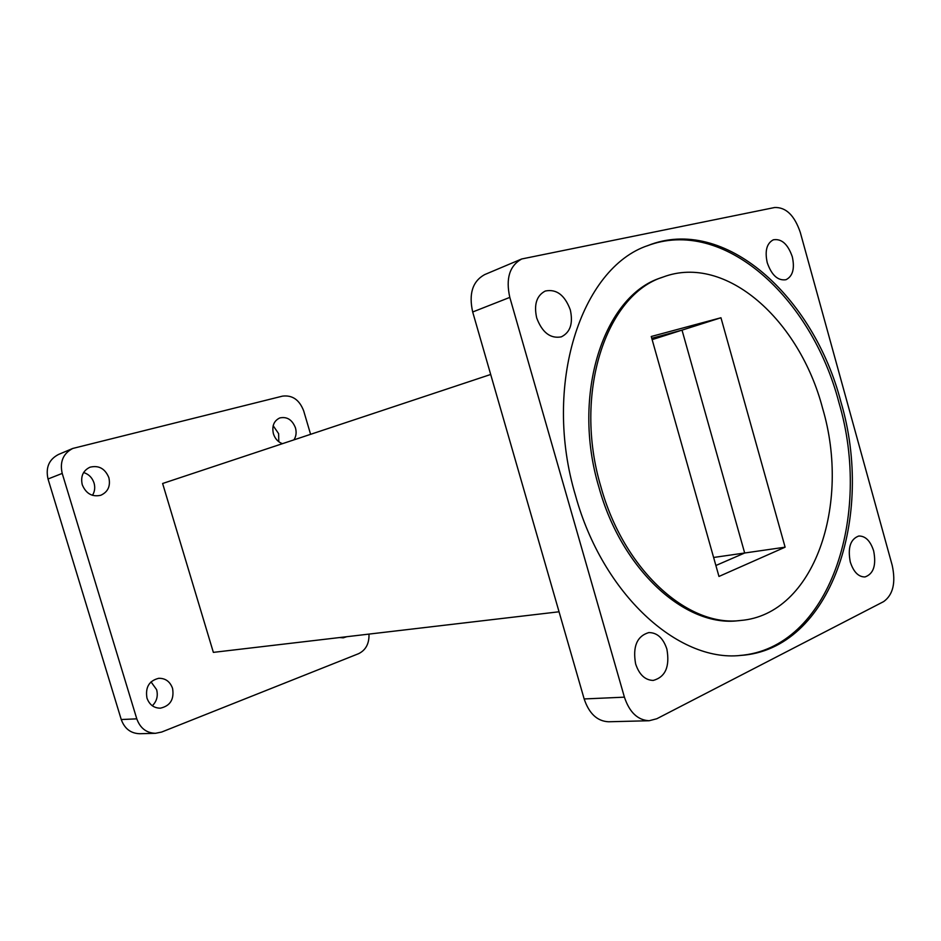 <?xml version="1.0" encoding="UTF-8"?>
<svg xmlns="http://www.w3.org/2000/svg" width="941" height="941" viewBox="0 0 941 941"><rect width="100%" height="100%" fill="white"/><g stroke="black" fill="none" stroke-linecap="round" stroke-linejoin="round"><path stroke-width="1.41" d="M663.17 277.019L661.194 277.736C604.04 295.356 570.964 394.22 598.911 487.25C621.754 570.411 685.836 627.623 738.544 620.672L740.638 620.472C814.483 614.426 851.076 504.094 822.61 408.335C799.674 320.34 726.005 253.364 663.17 277.019C606.004 294.627 572.94 393.644 600.923 486.826C623.801 570.117 687.918 627.435 740.638 620.472M575.586 495.801C602.828 594.465 678.261 662.135 740.308 655.465C830.985 649.843 874.918 516.291 840.901 401.854C813.565 296.45 724.417 214.889 647.855 245.566C581.126 267.832 542.275 385.069 575.586 495.801M739.25 655.524C829.292 648.949 872.672 516.15 838.866 402.336C811.66 297.556 723.264 216.336 646.879 245.954M850.299 562.036C853.569 572.01 858.463 576.986 865.002 576.951C873.53 573.939 876.412 565.27 873.671 550.944C870.39 540.852 865.426 535.888 858.757 536.029C850.405 539.111 847.582 547.768 850.299 562.036M767.244 262.727C771.655 275.266 777.913 280.924 785.994 279.712C792.781 276.266 794.886 268.608 792.298 256.74C787.876 244.107 781.559 238.461 773.337 239.802C766.715 243.307 764.68 250.953 767.244 262.727M536.688 317.917C542.181 332.538 550.379 338.854 561.283 336.866C570.27 332.432 573.269 323.433 570.305 309.871C564.765 295.027 556.425 288.746 545.262 291.04C536.617 295.603 533.747 304.555 536.688 317.917M635.622 663.923C639.245 674.697 645.114 680.202 653.254 680.425C665.44 677.038 669.98 666.593 666.875 649.078C663.205 638.092 657.183 632.587 648.808 632.575C636.963 636.14 632.564 646.585 635.622 663.923M720.959 317.752L651.254 336.49L718.971 576.445L785.112 547.18L720.959 317.752L682.025 330.126L651.76 338.301L682.025 330.126L744.672 553.002L682.025 330.126L652.137 339.63M774.631 207.514L521.702 258.975C509.575 265.715 505.611 278.524 509.81 297.391L624.412 697.163C629.47 712.29 637.716 720.159 649.161 720.735L656.83 718.736L883.681 601.581C893.091 594.771 895.938 582.691 892.209 565.353L800.309 232.474C794.522 215.407 785.97 207.091 774.631 207.514M509.81 297.391L472.688 311.989L584.161 698.951L624.412 697.163M713.619 557.472L744.672 553.002L715.878 565.506L744.672 553.002L785.112 547.18M649.161 720.735L608.568 721.771C597.241 721.218 589.101 713.607 584.161 698.951M472.688 311.989C468.618 293.721 472.605 281.265 484.627 274.619L521.702 258.975M490.696 374.471L162.617 483.498L213.36 652.372L559.06 611.779M339.619 637.551L343.253 637.833L346.747 636.716M293.933 439.859C296.18 436.377 296.686 432.378 295.462 427.873C292.228 419.71 286.993 416.404 279.783 417.945C273.878 420.803 271.749 426.073 273.408 433.754C275.054 438.741 278.054 442.047 282.429 443.681M278.795 441.741L278.63 433.672L273.172 425.732M82.255 484.733C85.984 493.637 92.159 497.154 100.758 495.284C107.992 491.967 110.685 486.085 108.862 477.64C105.039 468.536 98.723 465.066 89.913 467.23C82.996 470.653 80.456 476.487 82.255 484.733M92.453 495.331C94.77 491.602 95.3 487.497 94.041 483.015C92.242 477.687 88.772 474.193 83.62 472.523M146.961 698.081C149.407 704.75 153.865 708.114 160.358 708.173C170.262 705.938 174.332 699.339 172.568 688.389C170.05 681.531 165.428 678.167 158.711 678.308C149.113 680.731 145.196 687.318 146.961 698.081M152.313 705.774C156.782 701.339 158.217 695.964 156.618 689.647L151.019 681.872M310.601 434.33L303.684 410.899C299.438 399.831 292.369 394.902 282.476 396.137L72.739 448.457C63.141 453.515 59.624 461.831 62.212 473.417L136.786 718.842C140.185 728.169 146.408 732.992 155.477 733.31L161.676 732.039L358.568 653.689C365.802 650.149 369.284 643.62 368.99 634.105M155.477 733.31L139.68 733.721C130.728 733.404 124.588 728.675 121.248 719.536L136.786 718.842M62.212 473.417L48.026 478.993L121.248 719.536M48.026 478.993C45.497 467.642 48.967 459.467 58.448 454.491L72.739 448.457"/></g></svg>
